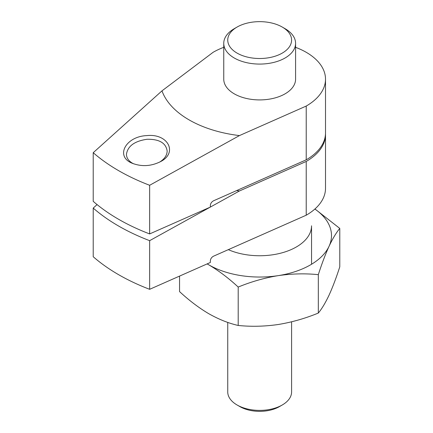 <?xml version="1.0" encoding="UTF-8"?>
<svg xmlns="http://www.w3.org/2000/svg" width="433" height="433" viewBox="0 0 433 433"><rect width="100%" height="100%" fill="white"/><g stroke="black" fill="none" stroke-linecap="round" stroke-linejoin="round"><path stroke-width="0.65" d="M223.753 47.321A65.843 38.012 0 0 0 213.112 52.301L161.98 90.854A99.758 57.594 0 0 0 239.449 135.583L306.223 106.058A65.843 38.012 0 0 0 325.508 79.179A65.843 38.012 0 0 0 295.582 47.321M237.095 27.046L234.269 28.675A35.917 20.735 0 0 0 223.753 43.338L223.753 79.179A35.917 20.735 0 0 0 237.831 95.644A35.917 20.735 0 0 0 275.567 97.771A35.917 20.735 0 0 0 295.582 79.179L295.582 43.338A35.917 20.735 0 0 0 285.066 28.675L282.24 27.046A31.923 18.43 0 0 0 237.095 27.046A31.923 18.43 0 0 0 237.095 53.113A31.923 18.43 0 0 0 282.24 53.113A31.923 18.43 0 0 0 282.24 27.046M223.753 43.338A35.917 20.735 0 0 0 234.269 58A35.917 20.735 0 0 0 237.831 59.803A35.917 20.735 0 0 0 275.567 61.935A35.917 20.735 0 0 0 295.582 43.338M146.765 135.61C168.02 133.245 178.104 152.822 160.524 161.633C151.112 166.299 141.721 166.857 132.346 163.301C114.853 156.567 125.624 136.417 146.765 135.61M161.98 90.854L93.219 152.697A199.521 115.194 0 0 0 149.65 185.281L239.449 135.583M93.219 152.697L93.219 201.345A199.521 115.194 0 0 0 149.65 233.923L210.346 207.093L210.346 205.464C210.535 203.407 211.602 201.848 213.539 200.793L306.223 159.82A65.843 38.012 0 0 0 325.508 132.942L325.508 79.179M149.65 185.281L149.65 233.923M159.609 162.121C164.502 159.03 167.019 155.339 167.154 151.047C165.974 142.977 159.257 139.053 146.998 139.274C134.544 141.109 127.692 146.116 126.452 154.3C126.528 157.904 128.514 160.865 132.411 163.187L133.543 163.782M306.223 106.058L306.223 159.82M291.593 391.962A31.923 18.43 180 0 1 282.24 404.996A31.923 18.43 180 0 1 237.095 404.996L237.095 404.996A31.923 18.43 180 0 1 227.742 391.962A31.923 18.43 180 0 0 237.095 404.996L237.095 404.996A31.923 18.43 180 0 0 282.24 404.996A31.923 18.43 180 0 0 291.593 391.962L291.593 321.816L291.593 391.962M279.42 406.625A27.934 16.129 180 0 1 239.914 406.625L237.095 404.996L239.914 406.625A27.934 16.129 180 0 0 279.42 406.625L282.24 404.996L279.42 406.625M318.315 274.668C305.238 273.337 291.885 273.656 278.257 275.626C264.601 277.883 251.248 281.694 238.204 287.063L238.204 325.459C251.281 326.791 264.633 326.471 278.257 324.501C291.918 322.249 305.27 318.434 318.315 313.064C321.816 308.87 325.394 302.905 329.048 295.176C332.706 287.149 336.284 277.699 339.781 266.815L339.781 228.418C336.279 232.613 332.701 238.578 329.048 246.307C325.389 254.333 321.811 263.789 318.315 274.668L318.315 313.064C321.816 308.87 325.394 302.905 329.048 295.176C332.706 287.149 336.284 277.699 339.781 266.815L339.781 228.418C336.279 232.613 332.701 238.578 329.048 246.307A71.829 41.471 180 0 1 278.257 275.626A71.829 41.471 180 0 1 208.879 264.893A71.829 41.471 180 0 1 207.18 263.881A71.829 41.471 180 0 0 208.879 264.893C218.93 270.852 228.705 278.24 238.204 287.063L238.204 325.459C251.281 326.791 264.633 326.471 278.257 324.501C291.918 322.249 305.27 318.434 318.315 313.064L318.315 274.668C305.238 273.337 291.885 273.656 278.257 275.626C264.601 277.883 251.248 281.694 238.204 287.063C228.705 278.24 218.93 270.852 208.879 264.893L207.126 263.903L208.879 264.893A71.829 41.471 180 0 0 278.257 275.626A71.829 41.471 180 0 0 329.048 246.307C325.389 254.333 321.811 263.789 318.315 274.668M314.872 209.042A71.829 41.471 180 0 1 329.048 246.307A71.829 41.471 180 0 0 314.872 209.042M314.953 208.977L339.781 228.418L314.953 208.977M179.554 276.097L179.554 291.598C189.172 300.513 198.947 307.906 208.879 313.768C218.93 319.419 228.705 323.316 238.204 325.459C228.705 323.316 218.93 319.419 208.879 313.768C198.947 307.906 189.172 300.513 179.554 291.598L179.554 276.097M236.591 190.601A99.758 57.594 0 0 0 239.449 190.969L306.223 161.449A65.843 38.012 0 0 0 325.508 134.571A65.843 38.012 0 0 0 325.497 133.754M97.068 204.587L93.219 208.089A199.521 115.194 0 0 0 149.65 240.667L239.449 190.969M93.219 208.089L93.219 256.731A199.521 115.194 0 0 0 149.65 289.314L210.346 262.485L210.346 260.855C210.535 258.793 211.602 257.234 213.539 256.184L306.223 215.206A65.843 38.012 0 0 0 325.508 188.328L325.508 134.571M149.65 240.667L149.65 289.314M306.223 161.449L306.223 215.206M311.543 264.254L311.543 225.799A51.873 29.947 180 0 1 282.733 252.623A51.873 29.947 180 0 1 228.305 249.657M160.524 161.633L160.145 161.839M132.346 163.301L132.628 163.425M227.742 322.401L227.742 391.962L227.742 322.401M207.791 264.254L207.791 263.61"/></g></svg>
